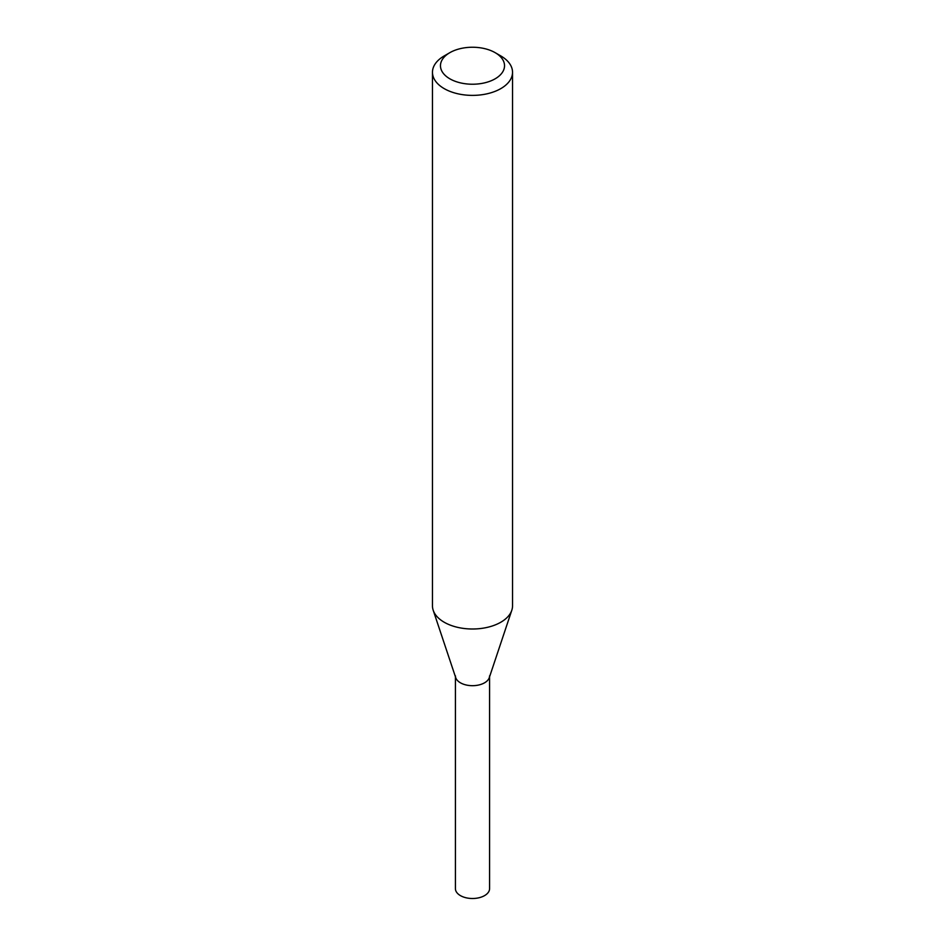 <?xml version="1.0" encoding="UTF-8"?>
<svg xmlns="http://www.w3.org/2000/svg" width="945" height="945" viewBox="0 0 945 945"><rect width="100%" height="100%" fill="white"/><g stroke="black" fill="none" stroke-linecap="round" stroke-linejoin="round"><path stroke-width="1.42" d="M495.145 52.66L500.803 55.932A40.033 23.105 180 0 1 512.533 72.281L512.533 605.899A40.033 23.105 180 0 1 511.8 610.269A40.033 23.105 180 0 1 500.803 622.235A40.033 23.105 180 0 1 460.77 627.988A40.033 23.105 180 0 1 433.2 610.269A40.033 23.105 180 0 1 432.467 605.899L432.467 72.281A40.033 23.105 180 0 1 444.197 55.932L449.855 52.66A32.024 18.487 180 0 1 495.145 52.66A32.024 18.487 180 0 1 495.145 78.813A32.024 18.487 180 0 1 449.855 78.813A32.024 18.487 180 0 1 449.855 52.66M512.533 72.281A40.033 23.105 180 0 1 500.803 88.617A40.033 23.105 180 0 1 457.179 93.626A40.033 23.105 180 0 1 432.467 72.281M511.8 610.269L489.274 677.695A17.081 9.863 180 0 1 484.572 682.798A17.081 9.863 180 0 1 467.491 685.255A17.081 9.863 180 0 1 455.726 677.695L433.2 610.269M489.581 675.829A17.081 9.863 180 0 1 484.572 682.798A17.081 9.863 180 0 1 465.968 684.936A17.081 9.863 180 0 1 455.419 675.829M489.581 676.774L489.581 888.643A17.081 9.863 180 0 1 484.572 895.612A17.081 9.863 180 0 1 465.968 897.75A17.081 9.863 180 0 1 455.419 888.643L455.419 676.774"/></g></svg>

